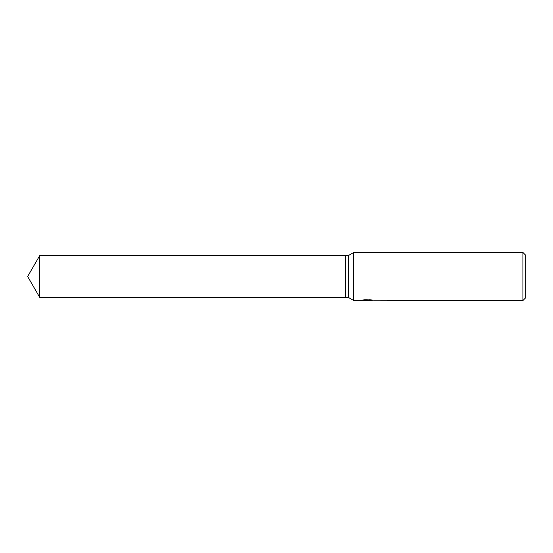 <?xml version="1.0" encoding="UTF-8"?>
<svg xmlns="http://www.w3.org/2000/svg" width="553" height="553" viewBox="0 0 553 553"><rect width="100%" height="100%" fill="white"/><g stroke="black" fill="none" stroke-linecap="round" stroke-linejoin="round"><path stroke-width="0.41" stroke-dasharray="2.77 2.07" d="M365.574 300.41L364.524 300.148L364.524 299.539L370.69 299.678L368.519 300.148M370.69 299.823L370.69 300.424L368.519 300.369M368.575 300.486L370.69 300.424M371.637 300.369L371.637 299.761L370.095 299.539L364.773 299.539L364.773 300.148M370.095 299.539L370.095 300.148M370.69 299.678L370.69 300.286M367.351 299.823L367.351 300.355M372.197 299.864C367.704 299.837 367.704 299.816 372.197 299.802M364.773 299.539L367.683 299.74L362.554 299.885L366.501 299.885M362.92 299.816L364.71 299.519M363.369 299.74L363.369 300.341M367.683 299.74L367.683 300.148M362.644 299.871L362.644 300.473M364.71 300.127L362.92 300.417M362.554 300.486L362.554 299.885M525.35 254.912L525.35 298.088M522.951 252.514L522.951 300.486M353.65 252.514L353.65 300.486M348.459 255.514L348.459 297.486M345.459 255.514L345.459 297.486L345.459 255.514M39.768 255.514L39.768 297.486M367.116 300.479L367.116 299.885M367.144 299.885L368.575 299.885"/><path stroke-width="0.83" d="M367.683 300.148L353.65 300.486L348.459 297.486L345.459 297.486L345.459 255.514L348.459 255.514L353.65 252.514L522.951 252.514L525.35 254.912L525.35 298.088L522.951 300.486L368.519 300.148M348.459 297.486L348.459 255.514M353.65 300.486L353.65 252.514M368.519 300.369L365.574 300.41M367.144 300.486L366.501 300.486M522.951 300.486L522.951 252.514M367.683 300.341L371.637 300.369M372.197 300.403C367.704 300.417 367.704 300.438 372.197 300.466M27.65 276.5L39.768 255.514L345.459 255.514L345.459 297.486L39.768 297.486L27.65 276.5M39.768 297.486L39.768 255.514"/></g></svg>
